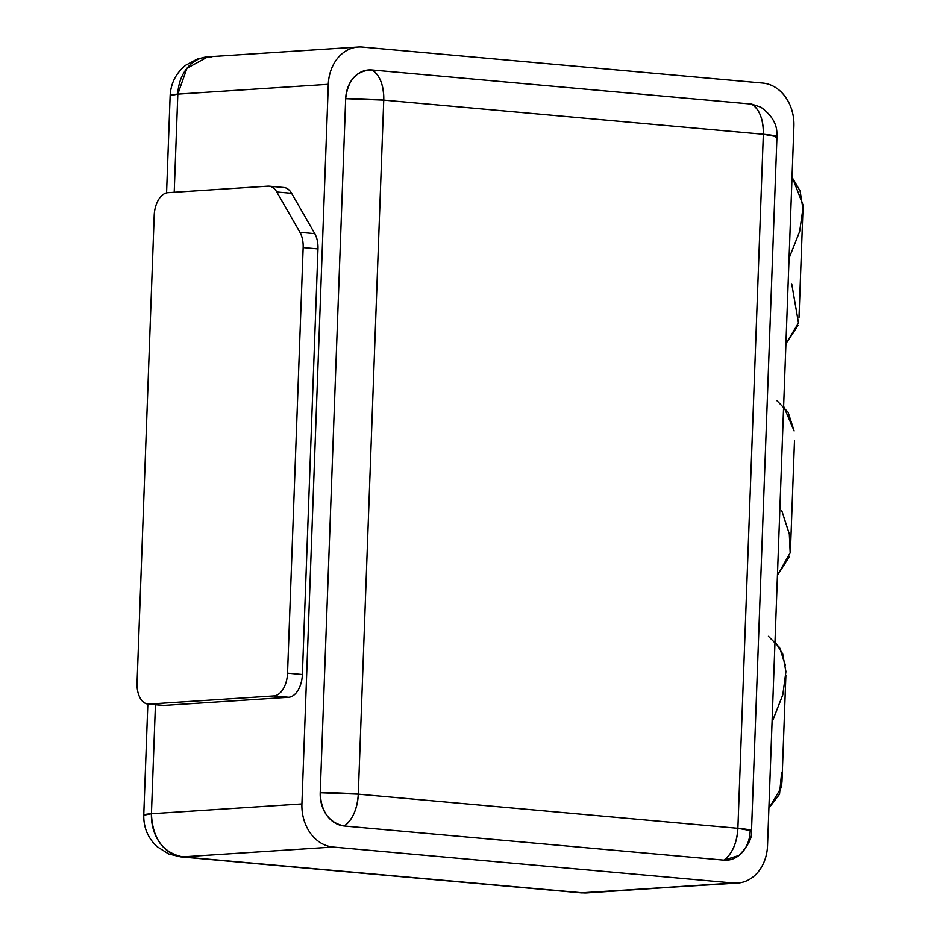 <?xml version="1.0" encoding="UTF-8"?>
<svg xmlns="http://www.w3.org/2000/svg" width="940" height="940" viewBox="0 0 940 940"><rect width="100%" height="100%" fill="white"/><g stroke="black" fill="none" stroke-linecap="round" stroke-linejoin="round"><path stroke-width="1.41" d="M362.405 47.047L762.763 83.061L362.405 47.047A40.314 32.618 86.3 0 0 358.305 47A40.314 32.618 86.3 0 0 328.307 84.294L177.825 94.129L174.217 192.265L177.825 94.129L170.152 95.586A40.314 2.973 2.1 0 1 177.825 94.129A40.314 32.618 -93.7 0 1 207.811 56.823L186.942 68.279L177.825 94.129L328.307 84.294L301.916 803.923A40.314 32.618 86.3 0 0 333.065 847.034L182.583 856.857L582.941 892.871L733.423 883.048A40.314 32.618 86.3 0 0 737.524 883.095A40.314 32.618 86.3 0 0 767.522 845.8L793.9 126.171A40.314 32.618 86.3 0 0 762.763 83.061A40.314 32.618 86.3 0 1 793.9 126.171L767.522 845.8A40.314 32.618 86.3 0 1 733.423 883.048L333.065 847.034L733.423 883.048L587.03 892.918A40.314 32.618 -93.7 0 1 582.941 892.871A40.314 23.512 95.1 0 1 580.803 892.847L180.445 856.834A40.314 23.512 -84.9 0 0 182.583 856.857A40.314 32.618 -93.7 0 1 151.434 813.746C152.468 838.327 162.855 852.698 182.583 856.857L333.065 847.034A40.314 32.618 86.3 0 1 301.916 803.923L328.307 84.294A40.314 32.618 86.3 0 1 362.405 47.047M737.524 883.095L580.803 892.847L180.445 856.834L168.648 853.943L157.039 846.611C147.991 838.127 143.573 827.658 143.761 815.203L151.434 813.746L301.916 803.923L151.434 813.746A40.314 2.973 -177.9 0 0 143.761 815.203L147.839 704.06M282.74 187.483A21.996 12.819 95.1 0 1 291.623 193.311L314.771 233.649A21.996 12.819 95.1 0 1 317.978 248.9L302.374 674.52A21.996 12.819 95.1 0 1 288.674 697.28L163.983 705.423A21.996 12.819 95.1 0 1 161.668 705.212M155.429 704.741L151.434 813.746L155.429 704.741M163.983 705.423L288.674 697.28L273.846 695.941L149.155 704.084L163.983 705.423A21.996 12.819 95.1 0 1 162.82 705.411L147.991 704.072A21.996 12.819 -84.9 0 0 149.155 704.084L163.983 705.423M269.075 186.167A21.996 12.819 -84.9 0 0 267.912 186.155L167.907 192.688A21.996 12.819 -84.9 0 0 154.207 215.448A21.996 12.819 95.1 0 1 167.907 192.688L267.912 186.155A21.996 12.819 95.1 0 1 276.795 191.983L299.942 232.321A21.996 12.819 95.1 0 1 303.15 247.572L287.546 673.193A21.996 12.819 95.1 0 1 273.846 695.941A21.996 12.819 -84.9 0 0 287.546 673.193L302.374 674.52L317.978 248.9L303.15 247.572A21.996 12.819 -84.9 0 0 299.942 232.321L314.771 233.649L291.623 193.311L276.795 191.983A21.996 12.819 -84.9 0 0 269.075 186.167L283.904 187.507A21.996 12.819 95.1 0 1 291.623 193.311L276.795 191.983L299.942 232.321L314.771 233.649A21.996 12.819 95.1 0 1 317.978 248.9L303.15 247.572L287.546 673.193L302.374 674.52A21.996 12.819 95.1 0 1 288.674 697.28L273.846 695.941L149.155 704.084A21.996 12.819 95.1 0 1 137.064 683.016A21.996 12.819 -84.9 0 0 147.991 704.072M211.911 56.882L207.811 56.823L197.823 58.762L185.697 65.224C176.05 73.014 170.868 83.131 170.152 95.586L166.58 192.888M751.577 104.093L371.981 69.96C379.913 75.129 383.837 85.188 383.743 100.11A32.982 19.235 -84.9 0 0 371.981 69.96C356.624 70.418 347.859 79.994 345.673 98.688A32.982 2.432 2.1 0 1 383.743 100.11L345.673 98.688L320.223 792.737L358.293 794.159A32.982 2.432 -177.9 0 0 320.223 792.737C321.034 811.702 329.035 822.782 344.252 826.002A32.982 19.235 -84.9 0 0 358.293 794.159C357.294 809.14 352.606 819.75 344.252 826.002L723.847 860.135C732.201 853.896 736.889 843.286 737.888 828.305A32.982 19.235 95.1 0 1 723.847 860.135L738.969 855.459C748.287 845.8 752.458 837.575 751.507 830.772A32.982 2.432 -177.9 0 0 737.888 828.305L751.507 830.772A32.982 2.432 -177.9 0 1 750.155 831.407A31.102 25.157 -93.7 0 1 723.847 860.135L344.252 826.002A31.102 25.157 -93.7 0 1 320.223 792.737L345.673 98.688A31.102 25.157 -93.7 0 1 371.981 69.96L751.577 104.093A32.982 19.235 95.1 0 1 763.339 134.256A32.982 2.432 2.1 0 1 776.957 136.723L763.339 134.256L383.743 100.11L358.293 794.159L737.888 828.305L763.339 134.256C763.433 119.321 759.508 109.275 751.577 104.093L760.883 107.184C771.482 114.915 776.828 123.622 776.898 133.315L776.957 136.723L775.606 137.358M358.293 794.159L383.743 100.11L763.339 134.256L737.888 828.305L358.293 794.159M137.064 683.016L154.207 215.448L137.064 683.016M789.071 258.171L799.658 231.487L802.936 208.574L800.081 190.949L792.796 178.565L802.795 204.415L802.889 211.43M772.057 722.084L782.797 694.848L785.922 671.618L782.715 653.911L775.007 641.644M768.438 636.321L779.542 647.507L785.523 665.626M781.998 781.363L781.422 787.191L769.754 806.978L779.519 794.253L781.622 772.774M776.793 400.558L788.084 412.225L794.136 430.92L783.631 406.291M789.53 556.527L777.439 575.327L790.176 552.826L789.318 533.99L781.798 510.761M797.99 325.522L785.934 343.629L798.483 322.984L791.739 283.88M207.811 56.823L358.305 47M751.507 830.772L776.957 136.723M785.887 675.284L781.986 781.445M794.488 440.719L790.528 548.443M802.889 211.371L799 317.532"/></g></svg>
